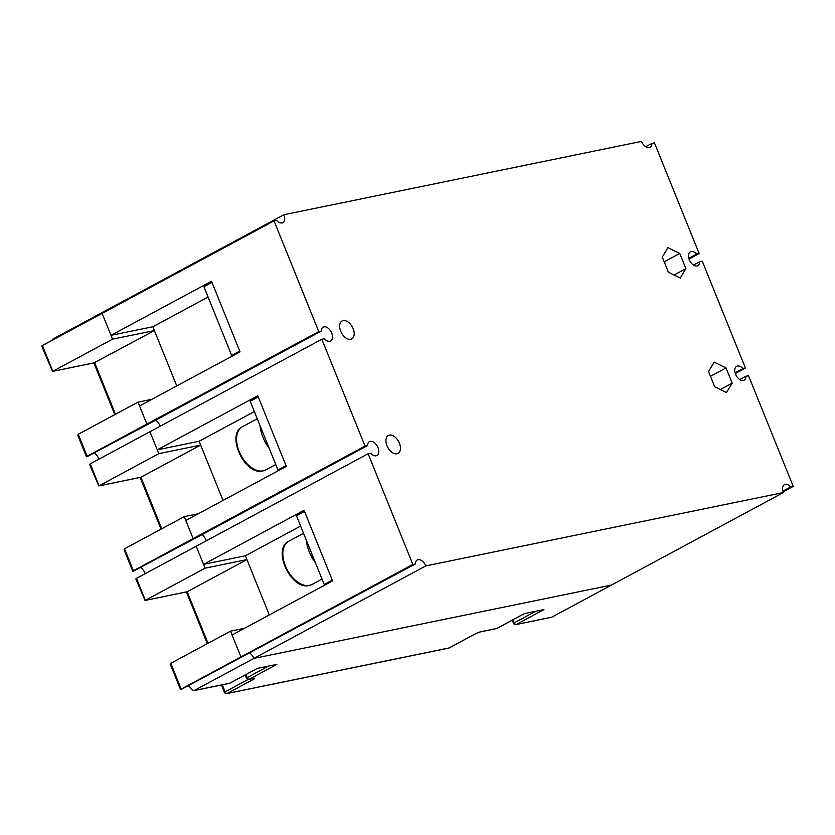 <?xml version="1.0" encoding="UTF-8"?>
<svg xmlns="http://www.w3.org/2000/svg" width="835" height="835" viewBox="0 0 835 835"><rect width="100%" height="100%" fill="white"/><g stroke="black" fill="none" stroke-linecap="round" stroke-linejoin="round"><path stroke-width="1.25" d="M244.478 628.306L230.523 631.166L170.799 663.303L181.205 689.073L412.834 564.439L415.371 563.917L181.018 689.595M52.281 339.375L283.9 214.741A7.87 4.77 -118.3 0 1 282.835 222.653A7.87 4.77 -118.3 0 1 276.573 220.377L274.037 220.889L42.408 345.533L52.824 371.293L112.548 339.156L102.141 313.407L111.003 335.336L152.847 326.756L176.759 385.927L154.391 330.577L112.548 339.156M195.651 538.064L133.214 571.265M140.708 567.654A7.87 4.77 -118.3 0 1 145.165 573.708M94.439 453.134A7.87 4.77 -118.3 0 1 98.895 459.198M149.381 423.554L86.944 456.745M151.949 399.276L137.994 402.136L146.856 424.076L149.402 423.564L321.298 331.067A7.87 4.77 -118.3 0 1 323.176 327.122A7.87 4.77 -118.3 0 1 323.99 326.829A7.87 4.77 -118.3 0 1 331.432 332.424A7.87 4.77 -118.3 0 1 330.639 340.983A7.87 4.77 -118.3 0 1 329.835 341.275A7.87 4.77 -118.3 0 1 324.377 338.707L321.84 339.229L90.222 463.863L99.083 485.813L158.817 453.666L149.956 431.737L157.272 449.856L199.116 441.266L223.029 500.436L200.661 445.086L158.817 453.666M198.219 513.786L184.264 516.656L193.125 538.585L133.402 570.743L124.53 548.793L184.264 516.656M205.076 568.186L196.215 546.247L136.481 578.373L145.353 600.323L205.076 568.186L246.93 559.596L269.287 614.957L245.386 555.786L300.61 526.06M243.476 656.414L240.939 656.936L230.523 631.166M249.696 653.064A7.87 4.77 -118.3 0 1 253.892 658.408L611.471 585.064L783.376 492.567L425.787 565.911L194.169 690.545L229.667 683.26L257.347 668.365L276.876 664.368L249.195 679.262L253.767 678.323A2.077 1.628 78.4 0 1 253.412 678.448L248.84 679.387A2.077 1.628 78.4 0 0 249.195 679.262A2.077 1.263 -118.3 0 1 247.16 677.613L268.63 666.059M89.554 464.375L98.77 485.928L140.938 477.223L200.661 445.086M124.53 548.793L124.175 550.046L132.744 571.255M94.073 362.839L154.391 330.577M86.475 456.745L77.906 435.536L78.271 434.273L137.994 402.136M208.019 643.274L187.197 591.744L145.029 600.448L187.197 591.744L246.93 559.596M170.799 663.303L170.434 664.566L180.548 689.585M480.115 631.918A2.077 1.628 -101.6 0 0 480.741 631.771L496.721 628.494L524.401 613.6L543.929 609.592L516.249 624.486L551.758 617.201L611.471 585.064L253.892 658.408M551.758 617.201L515.894 624.611A2.077 1.628 78.4 0 0 516.249 624.486A2.077 1.263 -118.3 0 1 514.214 622.837L535.684 611.283M188.512 685.984A7.87 4.77 -118.3 0 1 191.768 689.459L193.814 690.67L229.312 683.395A2.077 1.628 -101.6 0 0 229.667 683.26A2.077 1.263 61.7 0 0 229.886 683.187A2.077 1.263 61.7 0 0 230.063 683.051M90.034 464.385L90.222 463.863M78.271 434.273L87.132 456.223L146.856 424.076L139.539 405.956L240.052 351.869L211.516 281.249L111.003 335.336M136.293 578.895L136.481 578.373M145.029 600.448L135.823 578.895M42.22 346.055L42.408 345.533M41.75 346.045L52.501 371.418L94.668 362.714L115.491 414.243M161.75 528.764L140.938 477.223L140.332 477.349M343.154 320.598A10.187 6.179 61.7 0 0 342.099 320.974A10.187 6.179 61.7 0 0 341.077 332.059A10.187 6.179 61.7 0 0 350.71 339.302A10.187 6.179 61.7 0 0 351.754 338.916A10.187 6.179 61.7 0 0 352.777 327.842A10.187 6.179 61.7 0 0 343.154 320.598M389.413 435.108A10.187 6.179 61.7 0 0 388.369 435.484A10.187 6.179 61.7 0 0 387.346 446.568A10.187 6.179 61.7 0 0 396.969 453.812A10.187 6.179 61.7 0 0 398.024 453.436A10.187 6.179 61.7 0 0 399.046 442.352A10.187 6.179 61.7 0 0 389.413 435.108M783.376 492.567A7.87 4.77 -118.3 0 1 784.451 484.644A7.87 4.77 -118.3 0 1 785.265 484.352A7.87 4.77 -118.3 0 1 790.714 486.93L793.25 486.408L748.525 375.708L745.989 376.23A7.87 4.77 -118.3 0 1 744.1 380.186A7.87 4.77 -118.3 0 1 743.286 380.478A7.87 4.77 -118.3 0 1 735.854 374.884A7.87 4.77 -118.3 0 1 736.637 366.314A7.87 4.77 -118.3 0 1 737.451 366.022A7.87 4.77 -118.3 0 1 742.91 368.6L745.446 368.078L702.256 261.198L699.72 261.72A7.87 4.77 -118.3 0 1 697.83 265.666A7.87 4.77 -118.3 0 1 697.027 265.968A7.87 4.77 -118.3 0 1 689.585 260.363A7.87 4.77 -118.3 0 1 690.378 251.805A7.87 4.77 -118.3 0 1 691.182 251.512A7.87 4.77 -118.3 0 1 696.64 254.08L688.823 258.286M742.91 368.6L735.092 372.807M415.371 563.917A7.87 4.77 -118.3 0 1 417.26 559.961A7.87 4.77 -118.3 0 1 418.064 559.669A7.87 4.77 -118.3 0 1 425.787 565.911M790.714 486.93L782.896 491.137M321.84 339.229L365.02 446.099L367.557 445.587A7.87 4.77 -118.3 0 1 369.446 441.631A7.87 4.77 -118.3 0 1 370.26 441.339A7.87 4.77 -118.3 0 1 377.702 446.934A7.87 4.77 -118.3 0 1 376.909 455.492A7.87 4.77 -118.3 0 1 376.094 455.795A7.87 4.77 -118.3 0 1 370.646 453.217L368.11 453.739L196.215 546.236L203.542 564.366L245.386 555.786M206.339 540.788A7.87 4.77 61.7 0 0 201.893 534.734M155.623 420.214A7.87 4.77 -118.3 0 1 160.08 426.267M793.25 486.408L783.115 491.857M321.298 331.067L318.761 331.589L274.037 220.889M412.834 564.439L368.11 453.739M696.64 254.08L699.177 253.569L689.042 259.017M283.9 214.741L641.499 141.397A7.87 4.77 -118.3 0 0 650.027 147.336A7.87 4.77 -118.3 0 0 651.916 143.39L654.452 142.868L699.177 253.569M662.27 257.034L668.407 272.241L680.233 278.055L685.911 268.651L679.763 253.443L667.948 247.64L662.27 257.034M708.529 371.544L714.677 386.751L726.502 392.565L732.18 383.161L726.033 367.964L714.207 362.15L708.529 371.544M651.916 143.39L645.685 146.741M112.266 307.938A7.87 4.77 61.7 0 0 112.005 307.228M240.939 656.936L232.067 634.986L332.58 580.899L304.055 510.279L203.542 564.366M745.446 368.078L735.311 373.527M745.989 376.23L739.768 379.581M318.761 331.589L146.866 424.086M699.72 261.72L693.499 265.071M367.557 445.587L195.661 538.084L193.125 538.596L365.02 446.099M157.272 449.856L257.785 395.769L286.321 466.379L185.798 520.466L193.125 538.596M710.47 376.334L726.033 367.964M720.334 389.538L732.18 383.161M664.201 261.825L679.763 253.443M674.075 275.018L685.911 268.651M269.246 448.437A30.78 18.652 -118.3 0 1 259.977 425.495M258.255 396.928L250.197 401.27L277.951 469.98L286.019 465.638M277.951 469.98L280.685 469.416M254.351 411.551L199.116 441.266M211.986 282.418L203.928 286.749L231.681 355.459L239.749 351.117M231.681 355.459L234.416 354.906M208.082 297.041L152.847 326.756M315.515 562.947A30.78 18.652 -118.3 0 1 306.247 540.015M304.524 511.438L296.456 515.779L324.22 584.49L332.278 580.148M324.22 584.49L326.944 583.926M222.298 684.836L225.126 691.829L224.469 692.351A2.077 2.077 0 0 0 226.807 693.603L448.719 648.096A2.077 2.077 0 0 0 449.293 647.887A2.077 1.263 61.7 0 0 449.47 647.751M480.741 631.771A4.154 0.595 158 0 0 475.292 633.859L449.073 647.96L227.162 693.478L253.381 679.366A4.154 0.595 158 0 0 253.767 678.323M253.381 679.366A2.077 1.263 -118.3 0 1 251.993 678.74M226.807 693.603A2.077 1.628 78.4 0 0 227.162 693.478A2.077 1.263 -118.3 0 1 225.126 691.829L248.193 679.419M475.679 633.661A2.077 1.263 -118.3 0 1 475.512 633.775L449.293 647.887A2.077 1.263 61.7 0 1 449.073 647.96A2.077 1.628 78.4 0 1 448.719 648.096M524.516 613.568L496.94 628.411A2.077 1.263 61.7 0 1 496.721 628.494A2.077 1.628 -101.6 0 1 496.366 628.619L480.396 631.897L475.512 633.775A2.077 1.263 -118.3 0 1 475.292 633.859M496.366 628.619A2.077 2.077 0 0 0 496.94 628.411A2.077 1.263 61.7 0 0 497.117 628.275M245.208 674.941L246.502 678.124L247.16 677.613L245.928 674.555M512.262 620.165L513.556 623.359L514.214 622.837L512.982 619.779M311.987 584.469L309.096 585.502C291.164 590.387 271.74 549.138 288.722 541.247A24.539 14.873 61.7 0 0 286.269 567.936A24.539 14.873 61.7 0 0 309.451 585.377A24.539 14.873 61.7 0 0 311.987 584.469L322.028 579.062M265.718 469.948L262.837 470.992C244.895 475.866 225.481 434.617 242.463 426.727A24.539 14.873 61.7 0 0 240 453.415A24.539 14.873 61.7 0 0 263.192 470.856A24.539 14.873 61.7 0 0 265.718 469.948L275.759 464.542M221.494 684.992L224.469 692.351M94.345 362.839L52.501 371.418M140.614 477.349L98.77 485.928M257.462 668.344L229.886 683.187A2.077 2.077 0 0 1 229.312 683.395M93.885 362.933L114.771 414.63M186.414 591.952L207.31 643.66M140.155 477.443L161.04 529.15M513.556 623.359A2.077 2.077 0 0 0 515.894 624.611M246.502 678.124A2.077 2.077 0 0 0 248.84 679.387M242.463 426.727L257.263 418.763M288.722 541.247L303.533 533.283"/></g></svg>
